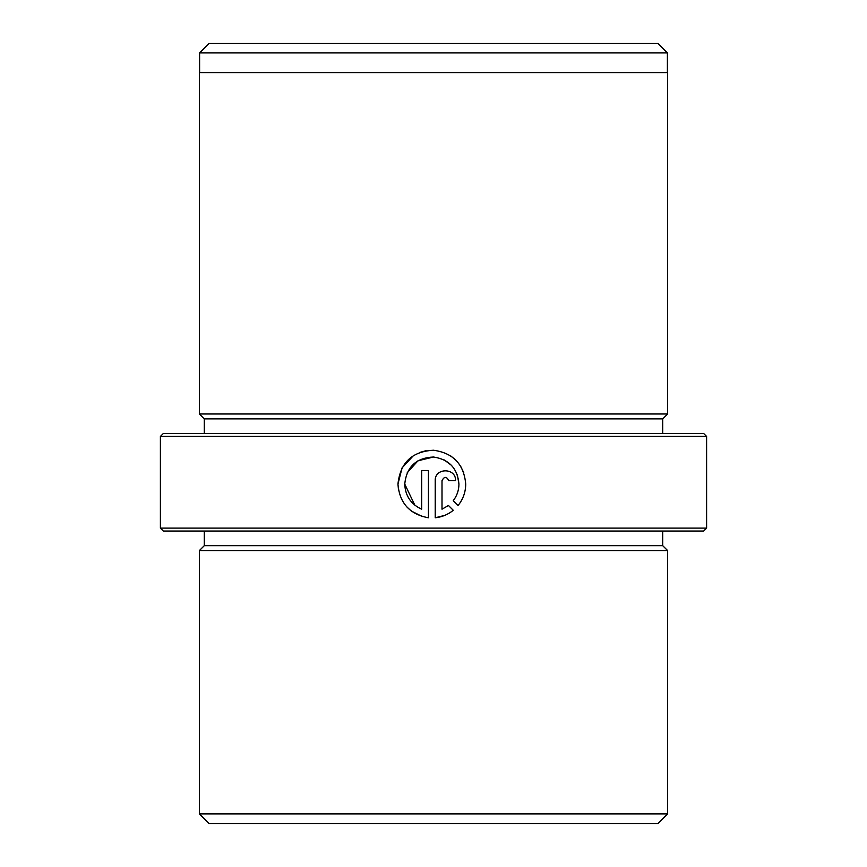 <?xml version="1.0" encoding="UTF-8"?>
<svg xmlns="http://www.w3.org/2000/svg" width="867" height="867" viewBox="0 0 867 867"><rect width="100%" height="100%" fill="white"/><g stroke="black" fill="none" stroke-linecap="round" stroke-linejoin="round"><path stroke-width="1.3" d="M398.527 490.267L397.953 484.068C399.503 503.066 409.668 514.304 428.45 517.783L428.45 470.521L421.676 470.521L421.676 509.2C410.936 504.269 405.29 495.891 404.737 484.068C406.58 466.825 416.171 457.809 433.5 457.017C449.084 459.358 457.559 468.375 458.946 484.068L457.353 474.921M451.306 465.211L444.229 459.954M433.5 457.017L417.981 460.778L407.273 472.602M453.246 500.692C456.996 495.783 458.892 490.245 458.946 484.068C458.892 490.234 456.996 495.772 453.246 500.692L458.069 505.515C463.097 499.251 465.644 492.098 465.72 484.068C463.943 464.257 453.203 452.975 433.5 450.233C412.053 451.425 400.207 462.707 397.953 484.068L402.082 467.866L413.451 455.608M422.316 516.58L411.316 511.031M411.24 510.966L406.699 506.783M419.52 452.509L426.185 450.667M451.046 456.161L456.085 460.399M460.529 466.045L463.791 472.786M703.679 531.038L163.321 531.038L160.395 528.111L706.605 528.111L703.679 531.038M160.395 436.426L163.321 433.5L703.679 433.5L706.605 436.426L160.395 436.426L160.395 528.111M199.605 52.909L209.164 43.35L657.836 43.35L667.395 52.909L199.605 52.909L199.605 72.611M657.836 823.65L209.164 823.65L199.41 813.896L667.59 813.896L657.836 823.65M662.713 531.038L662.713 545.668L667.59 550.545L199.41 550.545L199.41 813.896M662.713 545.668L204.287 545.668L199.41 550.545M453.278 510.305L448.456 505.483L442.007 509.2L442.007 480.676C444.262 476.308 446.516 476.308 448.781 480.676L455.554 480.676C456.183 467.573 434.627 467.551 435.223 480.676L435.223 517.783C441.964 517.068 447.979 514.575 453.278 510.305M662.713 418.869L204.287 418.869L199.41 413.993L667.59 413.993L662.713 418.869L662.713 433.5M667.59 413.993L667.59 72.611L199.41 72.611L199.41 413.993M444.804 515.366L435.223 517.783M435.223 480.676C434.616 467.562 456.172 467.562 455.554 480.676M442.007 509.2L448.456 505.483M448.781 480.676C446.527 476.308 444.262 476.308 442.007 480.676M465.72 484.068C465.644 492.088 463.097 499.24 458.069 505.515M404.737 484.068L414.827 505.168M667.395 52.909L667.395 72.611M667.59 550.545L667.59 813.896M706.605 436.426L706.605 528.111M204.287 418.869L204.287 433.5M204.287 531.038L204.287 545.668"/></g></svg>
